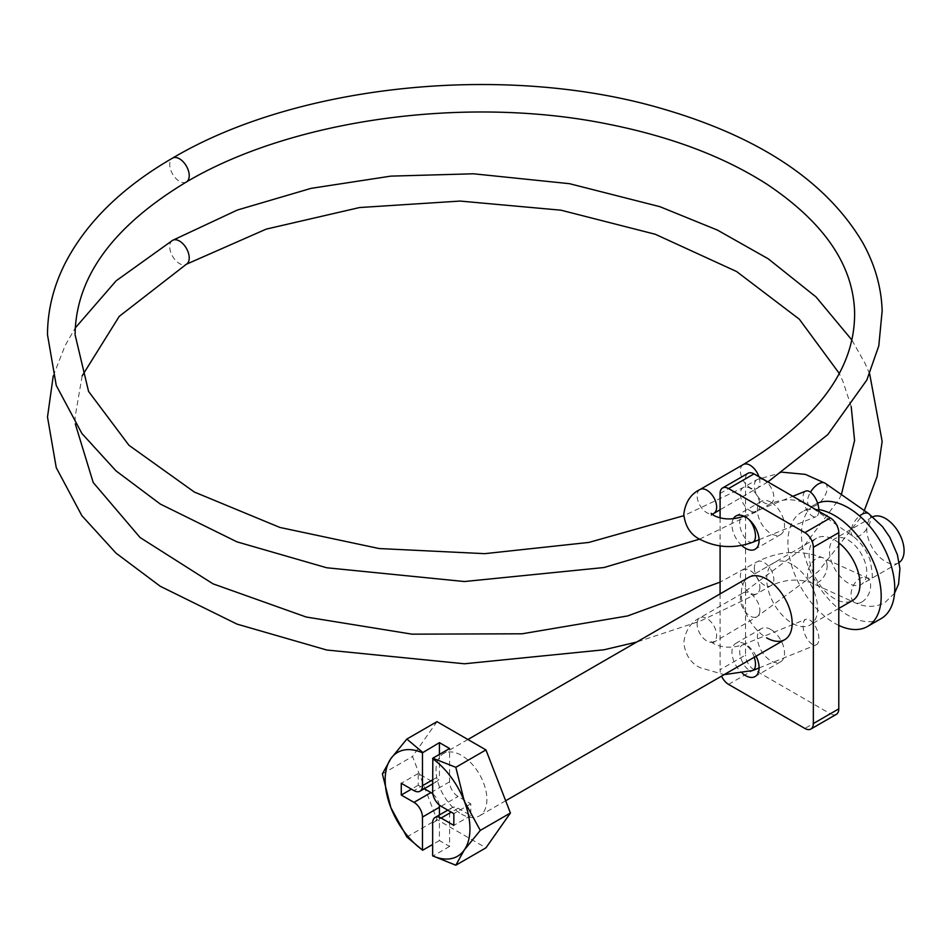 <?xml version="1.0" encoding="UTF-8"?>
<svg xmlns="http://www.w3.org/2000/svg" width="950" height="950" viewBox="0 0 950 950"><rect width="100%" height="100%" fill="white"/><g stroke="black" fill="none" stroke-linecap="round" stroke-linejoin="round"><path stroke-width="0.71" stroke-dasharray="4.75 3.56" d="M899.199 562.459A26.386 15.236 60 0 1 898.617 562.827A26.386 15.236 60 0 1 885.424 561.521A26.386 15.236 60 0 1 868.193 538.27A26.386 15.236 60 0 1 872.242 517.133A26.386 15.236 60 0 1 872.836 516.812M848.124 539.98A26.386 15.236 60 0 1 865.355 563.219A26.386 15.236 60 0 1 861.306 584.369A26.386 15.236 60 0 1 848.124 583.062A26.386 15.236 60 0 1 830.882 559.811A26.386 15.236 60 0 1 834.931 538.674A26.386 15.236 60 0 1 848.124 539.98M881.101 618.628A65.954 38.083 60 0 1 848.124 615.363A65.954 38.083 60 0 1 805.03 557.246A65.954 38.083 60 0 1 815.148 504.402A65.954 38.083 60 0 1 817.606 503.179M838.791 625.421A65.954 38.083 60 0 1 834.551 623.2A65.954 38.083 60 0 1 791.469 565.084A65.954 38.083 60 0 1 801.574 512.228A65.954 38.083 60 0 1 818.864 509.58M838.791 542.83A35.969 20.769 -120 0 0 834.551 539.98A35.969 20.769 -120 0 0 816.572 538.199A35.969 20.769 -120 0 0 811.051 567.019A35.969 20.769 -120 0 0 834.551 598.726A35.969 20.769 -120 0 0 852.542 600.507M461.474 814.114A35.969 20.769 -120 0 0 479.453 815.896A35.969 20.769 -120 0 0 484.975 787.075A35.969 20.769 -120 0 0 461.474 755.369A35.969 20.769 -120 0 0 443.484 753.587A35.969 20.769 -120 0 0 437.974 782.42A35.969 20.769 -120 0 0 461.474 814.114M439.423 814.957L439.423 840.56L449.599 846.426L449.599 813.141A11.994 6.923 60 0 1 452.081 807.654A11.994 6.923 60 0 1 458.078 808.248L470.796 815.587L470.796 803.842L458.078 796.492A11.994 6.923 60 0 1 449.599 781.814L449.599 748.517M439.423 754.395L439.423 775.936A11.994 6.923 60 0 1 436.941 781.422A11.994 6.923 60 0 1 430.944 780.829L418.226 773.49L418.226 785.234L424.282 788.738M436.988 721.656L412.514 756.485L436.988 819.565L485.949 847.828M382.387 773.882L412.514 756.485M406.861 836.962L436.988 819.565M449.599 846.426L432.82 856.116M439.423 840.56L432.642 844.467M432.856 793.939A11.994 6.923 60 0 1 439.209 804.923M418.226 785.234L411.445 789.153M418.226 773.49L401.268 783.275M470.796 803.842L453.839 813.627M470.796 815.587L453.839 825.384M816.572 538.199L748.731 577.362A35.969 20.769 -120 0 0 743.221 606.183A35.969 20.769 -120 0 0 766.721 637.889M792.158 564.454A35.969 20.769 -120 0 0 774.167 562.673A35.969 20.769 -120 0 0 768.657 591.494A35.969 20.769 -120 0 0 792.158 623.2A35.969 20.769 -120 0 0 810.148 624.981A35.969 20.769 -120 0 0 815.658 596.149A35.969 20.769 -120 0 0 792.158 564.454M756.093 656.189A19.19 11.079 -120 0 0 745.524 644.254A19.19 11.079 -120 0 0 735.929 643.304A19.19 11.079 -120 0 0 732.498 656.794A19.19 11.079 -120 0 0 742.603 673.526M770.961 629.565A19.19 11.079 -120 0 0 761.366 628.615A19.19 11.079 -120 0 0 758.421 643.993A19.19 11.079 -120 0 0 770.961 660.891A19.19 11.079 -120 0 0 780.556 661.841A19.19 11.079 -120 0 0 783.489 646.475A19.19 11.079 -120 0 0 770.961 629.565M733.281 518.807A19.19 11.079 -120 0 0 741.689 545.442M770.961 502.277A19.19 11.079 -120 0 0 761.366 501.327A19.19 11.079 -120 0 0 758.421 516.705A19.19 11.079 -120 0 0 770.961 533.615A19.19 11.079 -120 0 0 780.556 534.565A19.19 11.079 -120 0 0 783.489 519.187A19.19 11.079 -120 0 0 770.961 502.277M720.088 493.466L745.524 478.788L745.524 655.025L720.088 669.703A11.994 6.923 -120 0 0 721.572 676.115M720.088 517.904L720.088 545.953M720.088 593.893L720.088 669.703M728.567 684.392L754.003 669.703L830.312 713.771L804.876 728.448M754.003 669.703A11.994 6.923 60 0 1 745.524 655.025M745.524 478.788A11.994 6.923 60 0 1 748.006 473.29M836.309 714.364A11.994 6.923 60 0 1 830.312 713.771M818.876 638.626A13.787 6.46 -112 0 0 814.269 624.578A13.787 6.46 -112 0 0 805.802 619.317A13.787 6.46 -112 0 0 803.059 625.587A13.787 6.46 -112 0 0 807.678 639.623A13.787 6.46 -112 0 0 816.145 644.884A13.787 6.46 -112 0 0 818.876 638.626M818.852 511.326A13.787 6.46 68 0 1 816.145 516.622A13.787 6.46 68 0 1 807.678 511.361A13.787 6.46 68 0 1 803.059 497.325A13.787 6.46 68 0 1 805.802 491.055M449.599 781.814L432.642 791.599M432.642 779.855L439.423 775.936M432.642 822.926L449.599 813.141M430.944 780.829L413.986 790.626M441.121 806.289L458.078 796.492M458.078 808.248L451.298 812.167M827.106 564.763A13.787 8.752 114.5 0 0 823.068 557.84A13.787 8.752 114.5 0 0 816.335 558.6A13.787 8.752 114.5 0 0 807.595 576.021A13.787 8.752 114.5 0 0 811.633 582.932A13.787 8.752 114.5 0 0 818.366 582.172A13.787 8.752 114.5 0 0 827.106 564.763M754.383 569.276A13.787 7.956 60 0 1 757.186 561.759A13.787 7.956 60 0 1 764.073 562.436A13.787 7.956 60 0 1 773.775 578.122A13.787 7.956 60 0 1 770.972 585.639A13.787 7.956 60 0 1 764.073 584.962A13.787 7.956 60 0 1 754.383 569.276M759.869 587.385A13.787 7.956 60 0 1 757.019 593.702A13.787 7.956 60 0 1 750.12 593.014A13.787 7.956 60 0 1 740.371 576.128A13.787 7.956 60 0 1 743.232 569.81A13.787 7.956 60 0 1 750.12 570.499A13.787 7.956 60 0 1 759.869 587.385M172.579 240.35A13.787 7.956 -120 0 0 169.729 246.276A13.787 7.956 -120 0 0 169.729 246.667A13.787 7.956 -120 0 0 175.738 260.549A13.787 7.956 -120 0 0 186.366 264.243M759.869 610.779A13.787 7.956 60 0 1 757.019 616.704A13.787 7.956 60 0 1 746.391 613.011A13.787 7.956 60 0 1 740.371 599.129A13.787 7.956 60 0 1 740.383 598.749A13.787 7.956 60 0 1 743.232 592.824A13.787 7.956 60 0 1 753.849 596.517A13.787 7.956 60 0 1 759.869 610.399A13.787 7.956 60 0 1 759.869 610.779M754.264 657.246A13.787 6.46 -112 0 0 742.401 644.943A13.787 6.46 -112 0 0 739.67 651.213A13.787 6.46 -112 0 0 744.278 665.249A13.787 6.46 -112 0 0 752.744 670.522M868.739 513.677A13.787 7.089 -55.1 0 1 869.345 524.127A13.787 7.089 -55.1 0 1 859.821 535.586A13.787 7.089 -55.1 0 1 852.946 536.287A13.787 7.089 -55.1 0 1 859.596 515.945M861.864 602.003A13.787 8.752 114.5 0 0 870.319 589.154A13.787 8.752 114.5 0 0 866.566 577.671A13.787 8.752 114.5 0 0 859.821 578.431A13.787 8.752 114.5 0 0 851.366 591.292A13.787 8.752 114.5 0 0 855.119 602.763A13.787 8.752 114.5 0 0 861.864 602.003M825.253 483.289A13.787 7.089 -55.1 0 1 827.106 488.965A13.787 7.089 -55.1 0 1 816.335 505.198A13.787 7.089 -55.1 0 1 809.447 505.899A13.787 7.089 -55.1 0 1 807.595 500.223A13.787 7.089 -55.1 0 1 810.469 492.195M764.073 480.189A13.787 7.956 -120 0 0 757.186 479.512A13.787 7.956 -120 0 0 754.383 484.678A13.787 7.956 -120 0 0 764.073 502.716A13.787 7.956 -120 0 0 770.972 503.393A13.787 7.956 -120 0 0 773.775 498.228A13.787 7.956 -120 0 0 764.073 480.189M750.12 510.767A13.787 7.956 -120 0 0 757.019 511.456A13.787 7.956 -120 0 0 759.869 505.139A13.787 7.956 -120 0 0 750.12 488.253A13.787 7.956 -120 0 0 743.232 487.564A13.787 7.956 -120 0 0 740.371 493.881A13.787 7.956 -120 0 0 750.12 510.767M186.366 181.996A13.787 7.956 60 0 1 175.904 178.469A13.787 7.956 60 0 1 169.729 164.813A13.787 7.956 60 0 1 169.729 164.421A13.787 7.956 60 0 1 172.579 158.104M743.232 464.562A13.787 7.956 -120 0 0 740.371 470.879A13.787 7.956 -120 0 0 740.383 471.271A13.787 7.956 -120 0 0 746.546 484.916A13.787 7.956 -120 0 0 757.019 488.442A13.787 7.956 -120 0 0 759.869 482.137A13.787 7.956 -120 0 0 759.869 481.733A13.787 7.956 -120 0 0 758.919 476.722M752.744 542.26A13.787 6.46 68 0 1 744.278 536.999A13.787 6.46 68 0 1 739.67 522.951A13.787 6.46 68 0 1 742.401 516.681M745.133 516.753A13.787 6.46 68 0 1 748.6 519.151M699.984 489.523A13.787 7.956 -120 0 0 697.134 495.841A13.787 7.956 -120 0 0 703.143 509.723A13.787 7.956 -120 0 0 713.771 513.416M697.134 624.102A13.787 7.956 60 0 1 699.984 617.785A13.787 7.956 60 0 1 710.612 621.478A13.787 7.956 60 0 1 716.633 635.36A13.787 7.956 60 0 1 713.771 641.678A13.787 7.956 60 0 1 703.143 637.984A13.787 7.956 60 0 1 697.134 624.102M898.617 562.827L861.306 584.369M838.791 608.439L810.148 624.981M505.673 800.767L479.453 815.896M467.899 739.504L443.484 753.587M815.148 504.402L801.574 512.228M872.242 517.133L834.931 538.674M432.642 783.904L436.941 781.422M447.782 810.136L452.081 807.654M774.167 562.673L748.731 577.362M761.366 628.615L735.929 643.304M761.366 501.327L735.929 516.016M780.556 534.565L755.119 549.254M780.556 661.841L755.119 676.531M699.592 539.125L757.019 511.456L770.972 503.393C785.531 497.848 798.368 498.691 809.447 505.899L852.946 536.287C860.189 541.536 865.854 549.29 869.951 559.55C872.682 573.444 873.038 579.844 871.019 578.764L866.566 577.671L823.068 557.84C800.945 549.528 778.976 550.834 757.186 561.759L720.088 582.136M894.568 593.204L884.854 602.621C875.437 607.525 865.533 607.572 855.119 602.763L811.633 582.932C798.463 578.396 784.914 579.298 770.972 585.639L757.019 593.702L700.411 621.051L636.607 642.093M82.139 375.903L75.086 417.026L75.276 423.878M864.286 510.566L860.367 517.999L818.223 571.567L757.019 616.704L711.146 643.803L711.146 641.606L713.771 643.732C722.238 647.876 731.785 648.28 742.401 644.943L805.802 619.317M851.2 406.553L842.947 381.437L839.266 373.433M782.717 472.245L757.186 479.512L743.232 487.564L683.81 515.696M767.921 481.923L720.088 509.77M711.146 513.344L711.146 515.541L712.239 514.437M841.391 494.57L839.337 498.786L801.776 549.112L743.232 592.824L699.984 617.785C690.674 622.321 685.283 630.634 683.786 642.699C685.283 654.776 690.674 663.076 699.984 667.624L724.126 674.643M743.826 516.111L792.822 496.304M759.074 539.695L816.145 516.622M759.086 667.957L816.145 644.884M869.666 373.837L865.129 363.553L851.853 339.969M53.248 375.903L65.063 345.705L75.276 327.928"/><path stroke-width="1.43" d="M872.836 516.812A26.386 15.236 60 0 1 885.424 518.439A26.386 15.236 60 0 1 902.5 541.144A26.386 15.236 60 0 1 899.199 562.459M817.606 503.179A65.954 38.083 60 0 1 848.124 507.668A65.954 38.083 60 0 1 891.207 565.784A65.954 38.083 60 0 1 881.101 618.628L867.528 626.466A65.954 38.083 60 0 1 838.791 625.421M818.864 509.58A65.954 38.083 60 0 1 834.551 515.494A65.954 38.083 60 0 1 877.646 573.622A65.954 38.083 60 0 1 867.528 626.466M838.791 608.439L852.542 600.507A35.969 20.769 -120 0 0 858.788 574.406A35.969 20.769 -120 0 0 838.791 542.83M451.298 812.167L441.121 818.033L453.839 825.384L453.839 813.627L441.121 806.289A11.994 6.923 -120 0 1 432.642 791.599L432.82 758.207L449.599 748.517L439.423 742.651L439.423 754.395M439.423 742.651L422.465 752.792L422.465 785.721L432.642 779.855M441.121 818.033A11.994 6.923 -120 0 0 435.124 817.439A11.994 6.923 -120 0 0 432.642 822.926L432.642 855.867A59.957 34.616 -120 0 0 464.265 850.001A59.957 34.616 -120 0 0 464.265 801.052L455.822 767.315L485.949 749.918L436.988 721.656L406.861 739.053L390.842 758.658L382.387 773.882L390.842 807.607L406.861 836.962L422.643 850.25L432.642 844.467M432.642 758.67A59.957 34.616 60 0 1 464.265 801.052L480.296 830.407L510.423 813.01L485.949 749.918M432.642 855.867L455.822 865.224L464.265 850.001L480.296 830.407M455.822 865.224L485.949 847.828L510.423 813.01M455.822 767.315L432.82 758.207M422.643 752.341L406.861 739.053M422.465 752.792A59.957 34.616 -120 0 0 390.842 758.658A59.957 34.616 -120 0 0 390.842 807.607A59.957 34.616 -120 0 0 422.465 849.989L422.643 850.25M422.465 785.721A11.994 6.923 -120 0 1 419.983 791.219A11.994 6.923 -120 0 1 413.986 790.626L401.268 783.275L401.268 795.031L413.986 802.37L430.944 792.585A11.994 6.923 60 0 1 432.856 793.939M439.209 804.923A11.994 6.923 60 0 1 439.423 807.262L422.465 817.059L422.465 849.989M422.465 817.059A11.994 6.923 -120 0 0 413.986 802.37M439.423 807.262L439.423 814.957M424.282 788.738L430.944 792.585M411.445 789.153L401.268 795.031M766.721 637.889A35.969 20.769 -120 0 0 784.712 639.671A35.969 20.769 -120 0 0 790.222 610.838A35.969 20.769 -120 0 0 766.721 579.144A35.969 20.769 -120 0 0 748.731 577.362L467.899 739.504M742.603 673.526A19.19 11.079 -120 0 0 745.524 675.581A19.19 11.079 -120 0 0 755.119 676.531A19.19 11.079 -120 0 0 756.093 656.189M741.689 545.442A19.19 11.079 -120 0 0 745.524 548.293A19.19 11.079 -120 0 0 755.119 549.254A19.19 11.079 -120 0 0 758.053 533.876A19.19 11.079 -120 0 0 745.524 516.966A19.19 11.079 -120 0 0 735.929 516.016A19.19 11.079 -120 0 0 733.281 518.807M721.572 676.115A11.994 6.923 -120 0 0 728.567 684.392L804.876 728.448A11.994 6.923 -120 0 0 810.873 729.042A11.994 6.923 -120 0 0 813.354 723.556L813.354 547.319A11.994 6.923 -120 0 0 804.876 532.629L830.312 517.952L754.003 473.884L728.567 488.573A11.994 6.923 -120 0 0 722.57 487.979A11.994 6.923 -120 0 0 720.088 493.466L720.088 517.904M804.876 532.629L728.567 488.573M720.088 545.953L720.088 593.893M813.354 723.556L838.791 708.866L838.791 532.629L813.354 547.319M722.57 487.979L748.006 473.29A11.994 6.923 60 0 1 754.003 473.884M830.312 517.952A11.994 6.923 60 0 1 838.791 532.629M838.791 708.866A11.994 6.923 60 0 1 836.309 714.364L810.873 729.042M792.822 496.304L805.802 491.055A13.787 6.46 68 0 1 814.269 496.316A13.787 6.46 68 0 1 818.876 510.364A13.787 6.46 68 0 1 818.852 511.326M839.266 373.433L799.306 319.188L736.582 271.522L655.262 234.258L560.951 210.188L460.109 201.067L359.575 207.539L266.19 229.128L186.366 264.243A13.787 7.956 -120 0 0 189.216 258.317A13.787 7.956 -120 0 0 189.228 257.925A13.787 7.956 -120 0 0 183.208 244.043A13.787 7.956 -120 0 0 172.579 240.35L237.357 210.033L311.054 188.361L390.806 176.13L473.48 173.791L569.489 183.683L659.87 206.672L717.381 230.066L768.206 258.792L816.014 296.934L851.853 339.969M724.126 674.643L752.744 670.522A13.787 6.46 -112 0 0 755.488 664.252A13.787 6.46 -112 0 0 754.264 657.246M859.596 515.945A13.787 7.089 -55.1 0 1 861.864 514.378A13.787 7.089 -55.1 0 1 868.739 513.677L882.586 526.751L889.758 537.154L897.358 554.646L899.935 568.551L898.569 584.024L894.568 593.204M810.469 492.195A13.787 7.089 -55.1 0 1 818.366 483.989A13.787 7.089 -55.1 0 1 825.253 483.289L805.374 474.383L782.717 472.245M767.921 481.923L827.783 434.613L866.828 380.036L878.797 345.836L882.158 310.876C881.386 287.327 874.926 264.611 862.754 242.737C826.726 181.83 760.012 137.204 662.625 108.834C507.003 62.866 298.039 83.636 172.579 158.104A13.787 7.956 60 0 1 183.053 161.643A13.787 7.956 60 0 1 189.216 175.287A13.787 7.956 60 0 1 189.228 175.679A13.787 7.956 60 0 1 186.366 181.996C112.872 226.349 75.774 277.281 75.086 334.78L88.564 391.412L128.974 445.301L194.334 492.041L279.882 527.44L379.145 548.542L484.749 553.66L588.869 542.426L683.81 515.696M711.146 513.344L713.771 515.47C722.238 519.614 731.785 520.018 742.401 516.681A13.787 6.46 68 0 1 745.133 516.753M748.6 519.151A13.787 6.46 68 0 1 755.488 535.99A13.787 6.46 68 0 1 752.744 542.26L759.074 539.695M720.088 509.77L713.771 513.416A13.787 7.956 -120 0 0 716.633 507.098A13.787 7.956 -120 0 0 710.612 493.216A13.787 7.956 -120 0 0 699.984 489.523C690.674 494.071 685.283 502.372 683.786 514.437C685.283 526.514 690.674 534.814 699.984 539.362C716.716 547.877 734.303 548.839 752.744 542.26M758.919 476.722A13.787 7.956 -120 0 0 743.232 464.562L699.984 489.523M784.712 639.671L505.673 800.767M419.983 791.219L432.642 783.904M435.124 817.439L447.782 810.136M636.607 642.093L603.998 649.776L464.443 663.777L326.729 650.014L236.989 624.102L160.265 586.281L116.007 553.126L81.854 515.66L56.252 467.685L47.5 417.026L53.248 375.903M186.366 264.243L119.225 316.386L82.139 375.903M869.666 373.837L882.146 441.37L877.099 476.52L864.286 510.566M841.391 494.57L854.584 440.527L851.2 406.553M699.592 539.125L603.998 567.53L464.443 581.531L326.729 567.768L236.989 541.868L160.265 504.034L116.007 470.879L81.854 433.426L56.252 385.439L47.5 334.78C47.559 310.341 53.414 286.556 65.063 263.459C86.201 222.478 122.039 187.364 172.579 158.104M186.366 181.996C292.695 119.023 467.744 95 609.971 124.509C672.446 137.144 724.957 157.178 767.505 184.597C823.994 222.537 853.017 264.896 854.596 311.695C855.594 368.054 818.472 419.009 743.232 464.562M713.771 513.416L712.239 514.437M742.401 516.681L743.826 516.111M868.739 513.677L825.253 483.289M752.744 670.522L759.086 667.957M75.276 327.928L116.138 280.808L172.579 240.35M720.088 582.136L627.606 615.944L522.108 633.793L412.039 634.161L306.173 617.013L212.99 583.822L140.054 537.51L93.207 482.517L75.276 423.878"/></g></svg>
